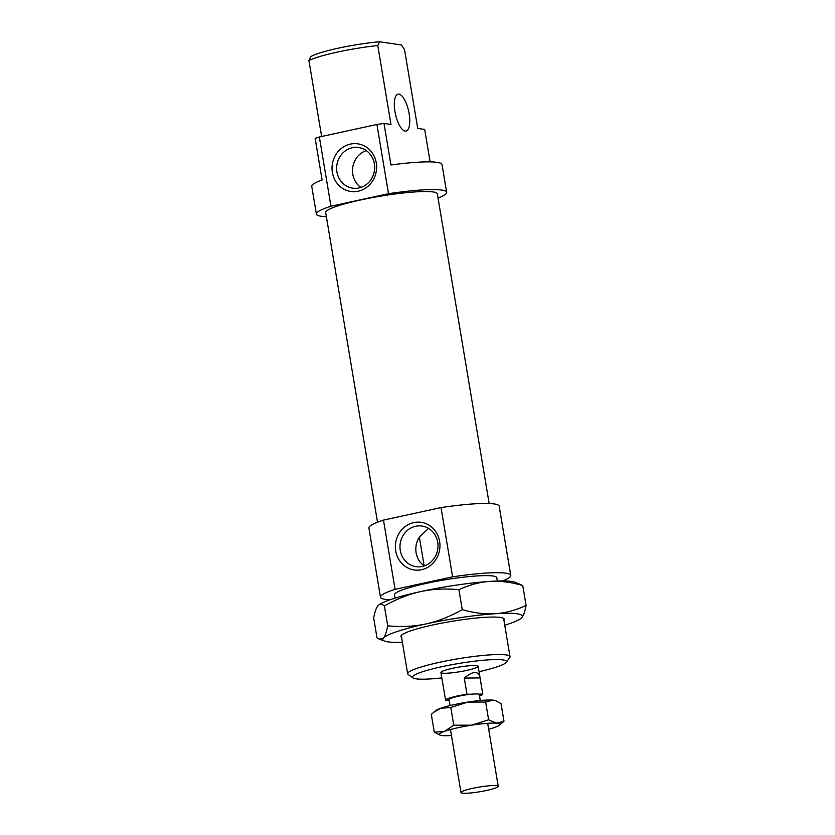 <?xml version="1.0" encoding="UTF-8"?>
<svg xmlns="http://www.w3.org/2000/svg" width="835" height="835" viewBox="0 0 835 835"><rect width="100%" height="100%" fill="white"/><g stroke="black" fill="none" stroke-linecap="round" stroke-linejoin="round"><path stroke-width="1.25" d="M467.683 789.534A18.871 2.359 170.5 0 0 461.003 792.519A18.871 2.359 170.5 0 0 480.01 791.726A18.871 2.359 170.5 0 0 498.224 786.288A18.871 2.359 170.5 0 0 487.327 785.954A18.871 2.359 170.5 0 0 467.683 789.534M479.52 695.91A18.871 2.359 170.5 0 0 482.776 694.083L478.612 694.125A15.333 1.921 170.5 0 0 471.149 694.209L466.984 694.25A18.871 2.359 170.5 0 0 452.236 697.215A18.871 2.359 170.5 0 0 445.556 700.085L449.115 700.043M480.282 700.513L479.29 694.553A15.333 1.921 170.5 0 0 478.612 694.125M471.149 694.209A15.333 1.921 170.5 0 0 454.47 697.183A15.333 1.921 170.5 0 0 449.042 699.615L450.044 705.565M440.922 672.499A18.871 2.359 170.5 0 0 459.918 671.716A18.871 2.359 170.5 0 0 478.142 666.278A18.871 2.359 170.5 0 0 452.445 668.344A18.871 2.359 170.5 0 0 440.922 672.499L445.556 700.085M466.984 694.25L464.281 678.093L480.073 677.926L482.776 694.083M464.281 678.093C472.892 670.902 478.121 670.62 479.979 677.248L480.073 677.926M401.552 637.272A52.365 6.555 -9.5 0 1 401.217 635.602A52.365 6.555 -9.5 0 1 432.916 624.945A52.365 6.555 -9.5 0 1 503.672 618.453A52.365 6.555 -9.5 0 1 503.902 620.144M504.747 625.217A70.756 8.851 170.5 0 0 520.998 618.349A70.756 8.851 170.5 0 0 521.76 617.639A70.756 8.851 170.5 0 0 495.197 613.725A70.756 8.851 170.5 0 0 426.007 623.922A70.756 8.851 170.5 0 0 383.39 638.044A70.756 8.851 170.5 0 0 384.799 641.144A70.756 8.851 170.5 0 0 402.397 642.345M378.673 605.083A70.756 8.851 -9.5 0 1 378.756 605.02A70.756 8.851 -9.5 0 1 420.6 591.608A70.756 8.851 -9.5 0 1 489.79 581.41A70.756 8.851 -9.5 0 1 514.955 582.225L522.741 585.502C510.749 582.099 499.758 580.732 489.79 581.41C479.812 582.047 469.51 584.803 458.906 589.687C445.013 588.414 432.248 589.051 420.6 591.608C408.952 594.123 396.875 598.893 384.371 605.907C381.783 603.893 379.654 603.83 377.984 605.73C376.314 607.588 374.873 611.658 373.673 617.931L377.013 637.877L379.257 639.161L383.39 638.044C385.071 636.186 386.511 632.116 387.711 625.843L384.371 605.907M378.756 605.02L377.984 605.73M387.711 625.843C401.593 627.116 414.369 626.48 426.007 623.922C437.665 621.407 449.741 616.647 462.246 609.634L458.906 589.687M462.246 609.634C474.238 613.036 485.218 614.393 495.197 613.725C505.175 613.088 515.466 610.333 526.081 605.448L522.741 585.502M526.081 605.448C524.881 611.721 523.441 615.781 521.76 617.639L521.082 618.286M433.856 712.192L436.058 710.428A30.665 3.831 -9.5 0 1 440.609 708.278A30.665 3.831 -9.5 0 1 467.767 702.099A30.665 3.831 -9.5 0 1 492.88 700.137A30.665 3.831 -9.5 0 1 495.082 700.555L492.88 700.137L485.646 702.058L467.767 702.099L450.796 707.495L440.609 708.278L433.856 712.192L431.309 714.426L434.283 732.149L444.47 731.356L453.76 725.208L450.796 707.495M453.76 725.208L471.629 725.177L488.611 719.78L496.741 723.214L503.975 721.283L501.01 703.561L495.844 700.826M503.975 721.283L499.226 725.281A30.665 3.831 170.5 0 0 496.741 723.214A30.665 3.831 170.5 0 0 471.629 725.177A30.665 3.831 170.5 0 0 444.47 731.356A30.665 3.831 170.5 0 0 440.202 735.155A30.665 3.831 170.5 0 0 442.414 735.572A30.665 3.831 170.5 0 0 451.464 735.489M440.202 735.155L434.283 732.149M488.611 719.78L485.646 702.058M488.684 729.258A30.665 3.831 170.5 0 0 494.675 727.431A30.665 3.831 170.5 0 0 499.226 725.281M395.07 589.343L383.484 520.101L441.026 507.586L452.612 576.828L395.07 589.343A66.038 8.256 170.5 0 0 380.489 597.202A66.038 8.256 170.5 0 0 389.955 599.812M383.484 520.101A66.038 8.256 170.5 0 0 368.903 527.96L380.489 597.202M502.67 580.951A66.038 8.256 170.5 0 0 510.759 575.398L499.173 506.167A66.038 8.256 170.5 0 0 441.026 507.586M489.164 503.526L437.342 193.835A56.603 7.077 170.5 0 0 360.261 200.045A56.603 7.077 170.5 0 0 325.681 212.518L377.514 522.209M438.051 198.031A66.038 8.256 170.5 0 0 446.652 192.28A66.038 8.256 170.5 0 0 388.505 193.699L330.952 206.224A66.038 8.256 170.5 0 0 316.382 214.073A66.038 8.256 170.5 0 0 326.391 216.714M446.652 192.28L442.018 164.578A66.038 8.256 170.5 0 0 390.957 164.986L384.006 123.444L390.978 124.478L377.775 45.539L379.528 41.75A47.647 5.96 170.5 0 0 310.683 56.728L308.919 60.517L321.632 136.491M379.528 41.75L401.374 44.975L404.516 49.495L417.73 128.423L424.702 129.456L430.129 161.886M330.952 206.224L319.367 136.982A66.038 8.256 170.5 0 0 315.15 138.422L322.101 179.963A66.038 8.256 170.5 0 0 311.747 186.382L316.382 214.073M497.357 581.035L496.804 577.736A51.885 6.492 170.5 0 0 426.142 583.425A51.885 6.492 170.5 0 0 394.454 594.864L395.007 598.163M510.759 575.398A66.038 8.256 170.5 0 0 452.612 576.828M319.367 136.982L376.919 124.467L388.505 193.699M384.006 123.444A66.038 8.256 170.5 0 0 376.919 124.467M332.372 172.427A24.058 22.253 98.4 0 1 361.879 144.873A24.058 22.253 98.4 0 1 368.705 185.652A24.058 22.253 98.4 0 1 332.372 172.427M395.717 550.933A24.058 22.253 98.4 0 1 425.224 523.378A24.058 22.253 98.4 0 1 432.05 564.157A24.058 22.253 98.4 0 1 395.717 550.933M366.294 150.613A20.52 18.986 -81.6 0 0 352.787 174.254A20.52 18.986 -81.6 0 0 360.856 187.416M419.358 537.176L424.17 565.9A20.52 18.986 -81.6 0 1 419.358 537.176L428.48 528.367M441.83 677.895A47.647 5.96 -9.5 0 1 413.043 677.926A47.647 5.96 -9.5 0 1 458.551 663.512A47.647 5.96 -9.5 0 1 506.271 662.332A47.647 5.96 -9.5 0 1 479.05 671.674M394.955 111.556A18.871 6.764 77.7 0 0 406.05 131.043A18.871 6.764 77.7 0 0 408.649 111.159A18.871 6.764 77.7 0 0 398.024 94.167A18.871 6.764 77.7 0 0 394.955 111.556M308.919 60.517A51.885 6.492 -9.5 0 1 377.775 45.539M506.271 662.332L509.736 657.542A51.885 6.492 170.5 0 0 510.018 656.665A51.885 6.492 170.5 0 0 439.356 662.353A51.885 6.492 170.5 0 0 407.657 673.793A51.885 6.492 170.5 0 0 408.2 674.534L413.043 677.926M434.471 557.874A20.52 18.986 -81.6 0 0 421.988 526.05A20.52 18.986 -81.6 0 0 400.268 550.422A20.52 18.986 -81.6 0 0 415.997 566.652A20.52 18.986 -81.6 0 0 434.471 557.874M336.933 171.916A20.52 18.986 -81.6 0 0 352.652 188.146A20.52 18.986 -81.6 0 0 374.435 170.622A20.52 18.986 -81.6 0 0 358.643 147.544A20.52 18.986 -81.6 0 0 336.933 171.916M478.142 666.278L479.979 677.248M450.462 729.529L461.003 792.519M487.682 723.298L498.224 786.288M384.799 641.144L379.257 639.161M401.259 635.539L407.657 673.793M503.609 618.411L510.018 656.665"/></g></svg>
